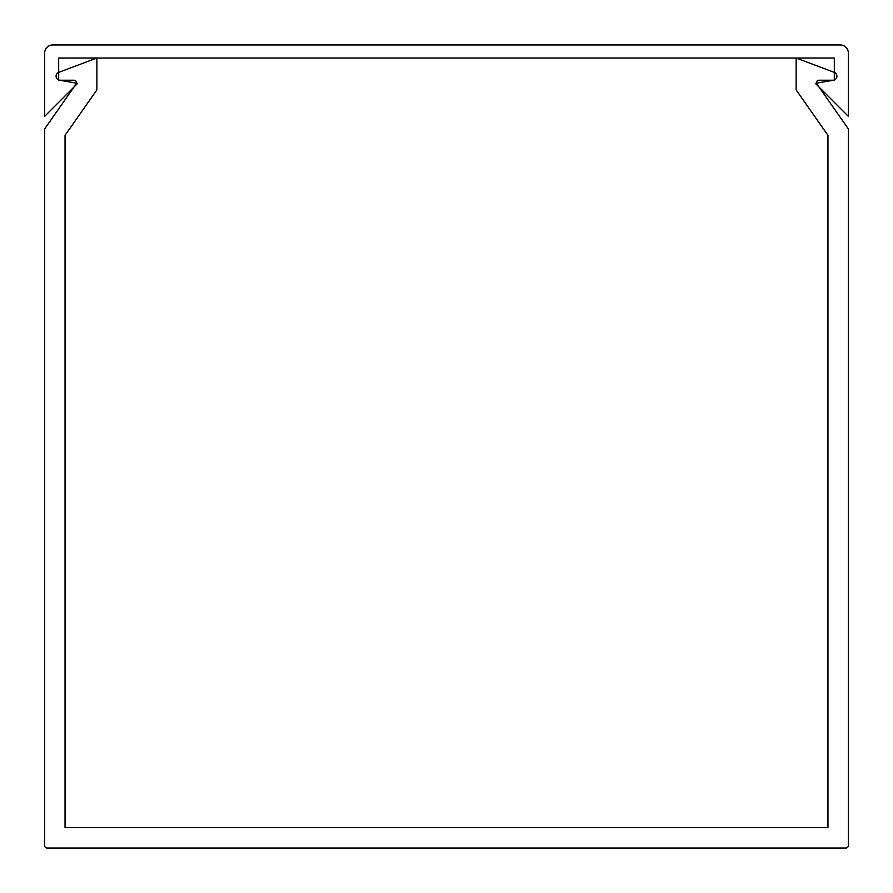 <?xml version="1.0" encoding="UTF-8"?>
<svg xmlns="http://www.w3.org/2000/svg" width="893" height="893" viewBox="0 0 893 893"><rect width="100%" height="100%" fill="white"/><g stroke="black" fill="none" stroke-linecap="round" stroke-linejoin="round"><path stroke-width="1.34" d="M827.956 142.277L827.956 135.334L796.132 89.892L796.132 58.034L834.274 72.344A4.074 4.074 0 0 1 832.845 80.236L818.981 80.236A2.445 2.445 0 0 0 816.972 84.098L848.35 128.905L848.35 845.593A2.445 2.445 0 0 1 845.905 848.037L47.095 848.037A2.445 2.445 0 0 1 44.65 845.593L44.65 128.905L76.028 84.098A2.445 2.445 0 0 0 74.019 80.236A2.445 2.445 0 0 1 76.418 83.172A2.445 2.445 0 0 0 74.019 80.236A2.445 2.445 0 0 1 76.418 83.172A2.445 2.445 0 0 0 74.019 80.236A2.445 2.445 0 0 1 76.418 83.172M77.367 117.742L65.044 135.334L65.044 827.644L827.956 827.644L827.956 135.334M74.019 80.236L60.155 80.236A4.074 4.074 0 0 1 58.726 72.344L96.868 58.034L96.868 89.892L65.044 135.334L65.044 142.277M848.35 116.347L848.35 53.122A8.16 8.16 0 0 0 840.19 44.963L52.81 44.963A8.16 8.16 0 0 0 44.65 53.122L44.65 116.347L77.613 83.384L58.681 80.046L58.681 58.012L834.319 58.012L834.319 80.046L815.387 83.384L848.35 116.347"/></g></svg>
